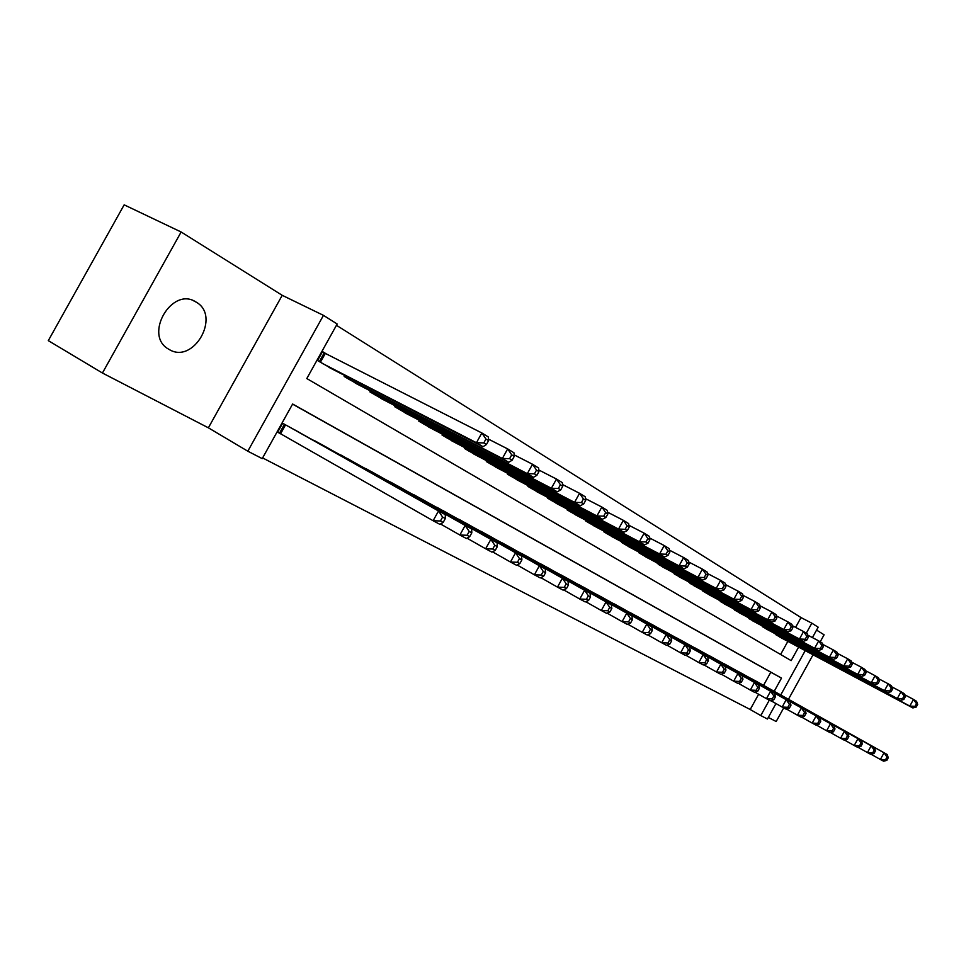 <?xml version="1.0" encoding="UTF-8"?>
<svg xmlns="http://www.w3.org/2000/svg" width="966" height="966" viewBox="0 0 966 966"><rect width="100%" height="100%" fill="white"/><g stroke="black" fill="none" stroke-linecap="round" stroke-linejoin="round"><path stroke-width="1.45" d="M195.905 301.96C171.96 286.105 143.379 335.105 168.458 349.064L169.34 349.583C193.731 364.411 221.105 316.027 196.207 302.141L195.905 301.96M795.586 627.369L801.007 617.564L811.838 623.179L818.178 627.175L812.418 637.596M820.206 641.822L824.095 634.795L816.572 630.086M102.432 373.021L48.3 340.636L124.167 204.84L181.137 231.997L102.432 373.021L208.378 427.817L247.815 451.207L323.465 315.363L337.17 323.996L306.802 378.551L791.154 660.623L798.628 647.099M208.378 427.817L282.217 295.318L181.137 231.997M282.217 295.318L323.465 315.363M801.007 617.564L336.458 325.3M768.308 717.448L776.181 721.517L783.716 707.885M788.461 699.287L813.046 654.779M327.233 354.45L322.523 351.588L317.536 360.547L333.801 369.869M780.613 654.489L787.858 641.364M344.717 375.496L344.174 376.474L359.871 385.494M370.413 390.928L369.893 391.87L385.06 400.576M395.251 405.853L394.756 406.734L409.415 415.163M419.256 420.27L418.785 421.116L432.961 429.266M442.488 434.217L442.03 435.026L455.759 442.923M464.96 447.717L464.537 448.49L477.82 456.133M486.743 460.782L486.333 461.531L499.193 468.933M507.838 473.449L507.44 474.161L519.913 481.346M528.293 485.729L527.907 486.405L540.006 493.372M548.12 497.623L547.77 498.275L559.495 505.049M567.38 509.179L567.03 509.806L578.417 516.375M586.06 520.384L585.722 520.988L596.783 527.376M604.209 531.276L603.883 531.855L614.63 538.05M621.838 541.854L621.524 542.409L631.969 548.434M638.973 552.129L638.683 552.673L648.826 558.529M655.636 562.127L665.224 568.346M671.853 571.848L681.175 577.897M687.623 581.315L696.703 587.195M702.717 590.987L711.821 596.251M717.931 599.488L726.553 605.066M732.506 608.218L740.898 613.651M746.694 616.731L754.881 622.019M760.532 625.026L768.513 630.182M774.032 633.116L781.808 638.152M262.607 457.92L750.208 709.503L758.636 694.252M763.551 685.353L770.808 672.215L292.565 404.126M299.049 432.285L282.627 423.253L277.628 432.213L282.495 434.821M309.76 438.322L325.747 446.823M336.083 452.643L351.527 460.867M361.525 466.493L376.45 474.439M386.122 479.873L400.564 487.564M409.91 492.829L423.893 500.279M432.937 505.363L446.473 512.572M455.24 517.498L468.353 524.49M476.854 529.259L489.557 536.045M497.804 540.67L510.12 547.239M518.114 551.731L530.068 558.106M537.833 562.454L549.425 568.648M556.959 572.874L568.25 578.851M575.543 582.993L586.483 588.837M593.595 592.822L604.233 598.497M611.152 602.373L621.488 607.892M628.214 611.659L638.26 617.033M644.805 620.703L654.61 625.896M660.961 629.494L670.476 634.577M676.743 637.946L685.945 643.006M691.982 646.387L701.038 651.181M706.895 654.501L715.697 659.21M721.433 662.422L730.006 667.011M735.597 670.126L743.965 674.606M749.411 677.649L757.586 681.996M775.976 703.562L767.439 719.018L760.785 715.577L769.298 700.181M750.208 709.503L760.785 715.577M774.201 691.318L781.494 678.108L292.626 404.017L262.221 458.621L247.815 451.207M805.233 650.613L780.733 694.965M806.284 633.225L811.838 623.179M770.808 672.215L781.494 678.108M443.153 522.437L445.314 518.549L442.609 517.088L440.448 520.988L443.153 522.437L439.892 524.357L433.106 520.734L438.528 510.978L445.29 514.649L294.328 429.629M277.689 432.116L433.106 520.734L440.448 520.988M287.457 425.885L438.528 510.978L442.609 517.088M445.29 514.649L445.314 518.549M328.971 367.382L483.012 446.715L476.443 442.718L481.853 432.973L322.354 351.89M485.958 439.023L481.853 432.973L488.398 437.018L488.579 440.641L485.958 439.023L483.797 442.923L486.417 444.529L488.579 440.641M483.797 442.923L476.443 442.718L322.27 363.373M486.417 444.529L483.012 446.715M469.681 536.673L471.806 532.846L469.198 531.445L467.073 535.273L469.681 536.673L466.397 538.509L459.864 535.019L465.177 525.444L471.686 528.982L321.183 444.251M440.52 523.995L459.864 535.019L467.073 535.273M314.554 440.641L465.177 525.444L469.198 531.445M471.686 528.982L471.806 532.846M495.232 550.379L497.309 546.623L494.809 545.271L492.72 549.026L495.232 550.379L491.923 552.129L485.632 548.773L490.837 539.378L497.116 542.783L347.12 458.379M467.001 538.171L485.632 548.773L492.72 549.026M340.708 454.901L490.837 539.378L494.809 545.271M497.116 542.783L497.309 546.623M519.841 563.576L521.894 559.894L519.466 558.59L517.426 562.284L519.841 563.576L516.52 565.255L510.446 562.019L515.566 552.793L521.604 556.078L372.188 472.036M492.515 551.815L510.446 562.019L517.426 562.284M365.993 468.667L515.566 552.793L519.466 558.59M521.604 556.078L521.894 559.894M543.58 576.316L545.585 572.693L543.254 571.437L541.238 575.06L543.58 576.316L540.236 577.922L534.379 574.794L539.402 565.738L545.235 568.902L396.434 485.246M517.088 564.965L534.379 574.794L541.238 575.06M390.445 481.986L539.402 565.738L543.254 571.437M545.235 568.902L545.585 572.693M355.21 383.079L508.696 462.316L502.368 458.476L507.669 448.912L488.506 439.144M511.714 454.865L507.669 448.912L513.972 452.8L514.238 456.411L511.714 454.865L509.589 458.681L512.125 460.227L514.238 456.411M509.589 458.681L502.368 458.476L348.738 379.215M512.125 460.227L508.696 462.316M380.568 398.246L533.413 477.349L527.327 473.642L532.532 464.26L514.129 454.853M536.516 470.104L532.532 464.26L538.605 468.003L538.943 471.601L536.516 470.104L534.427 473.859L536.867 475.344L538.943 471.601M534.427 473.859L527.327 473.642L374.313 394.502M536.867 475.344L533.413 477.349M405.068 412.905L557.249 491.827L551.369 488.253L556.488 479.039L538.787 469.983M560.413 484.787L556.488 479.039L562.333 482.65L562.755 486.224L560.413 484.787L558.36 488.482L560.715 489.907L562.755 486.224M558.36 488.482L551.369 488.253L399.018 409.294M560.715 489.907L557.249 491.827M428.759 427.081L580.228 505.786L574.553 502.344L579.576 493.3L562.562 484.558M583.452 498.951L579.576 493.3L585.227 496.778L585.71 500.34L583.452 498.951L581.435 502.574L583.706 503.95L585.71 500.34M581.435 502.574L574.553 502.344L422.903 423.579M583.706 503.95L580.228 505.786M566.474 588.596L568.443 585.034L566.197 583.826L564.229 587.388L566.474 588.596L563.118 590.129L557.467 587.123L562.405 578.223L568.032 581.266L419.896 498.033M540.791 577.644L557.467 587.123L564.229 587.388M414.1 494.87L562.405 578.223L566.197 583.826M568.032 581.266L568.443 585.034M451.69 440.798L602.398 519.261L596.928 515.941L601.854 507.041L585.468 498.613M605.67 512.608L601.854 507.041L607.312 510.41L607.856 513.948L605.67 512.608L603.702 516.17L605.887 517.498L607.856 513.948M603.702 516.17L596.928 515.941L446.026 437.417M605.887 517.498L602.398 519.261M588.584 600.454L590.516 596.952L588.342 595.78L586.41 599.282L588.584 600.454L585.215 601.927L579.757 599.017L584.611 590.274L590.033 593.221L442.597 510.398M563.661 589.876L579.757 599.017L586.41 599.282M436.994 507.343L584.611 590.274L588.342 595.78M590.033 593.221L590.516 596.952M473.883 454.08L623.807 532.278L618.53 529.066L623.372 520.324L607.578 512.185M627.127 525.794L623.372 520.324L628.625 523.572L629.228 527.086L627.127 525.794L625.183 529.296L627.296 530.576L629.228 527.086M625.183 529.296L618.53 529.066L468.401 450.796M627.296 530.576L623.807 532.278M609.932 611.901L611.84 608.471L609.739 607.336L607.831 610.778L609.932 611.901L606.563 613.325L601.287 610.512L606.056 601.915L611.297 604.764L464.598 522.389M585.746 601.697L601.287 610.512L607.831 610.778M459.164 519.418L606.056 601.915L609.739 607.336M611.297 604.764L611.84 608.471M495.389 466.94L644.491 544.848L639.383 541.745L644.141 533.147L628.926 525.287M647.848 538.533L644.141 533.147L649.224 536.287L649.889 539.789L647.848 538.533L645.952 541.974L647.981 543.218L649.889 539.789M645.952 541.974L639.383 541.745L490.076 463.765M647.981 543.218L644.491 544.848M630.581 622.973L632.452 619.592L630.424 618.506L628.54 621.887L630.581 622.973L627.2 624.338L622.104 621.621L626.789 613.156L631.861 615.91L485.922 534.005M607.083 613.108L622.104 621.621L628.54 621.887M480.657 531.131L626.789 613.156L630.424 618.506M631.861 615.91L632.452 619.592M516.218 479.414L664.487 556.996L659.549 553.989L664.234 545.548L649.538 537.941M667.88 550.849L664.234 545.548L669.148 548.579L669.849 552.057L667.88 550.849L666.009 554.23L667.977 555.426L669.849 552.057M666.009 554.23L659.549 553.989L511.074 476.323M667.977 555.426L664.487 556.996M650.541 633.684L652.376 630.363L650.42 629.301L648.572 632.633L650.541 633.684L647.16 634.988L642.221 632.356L646.834 624.036L651.736 626.705L506.595 545.259M627.707 624.133L642.221 632.356L648.572 632.633M501.487 542.481L646.834 624.036L650.42 629.301M651.736 626.705L652.376 630.363M536.42 491.501L683.831 568.745L679.05 565.847L683.65 557.539L669.474 550.173M687.261 562.755L683.65 557.539L688.408 560.473L689.156 563.927L687.261 562.755L685.413 566.076L687.321 567.247L689.156 563.927M685.413 566.076L679.05 565.847L531.433 488.506M687.321 567.247L683.831 568.745M669.861 644.044L671.672 640.772L669.764 639.746L667.953 643.018L669.861 644.044L666.468 645.3L661.698 642.752L666.226 634.565L670.984 637.149L526.639 556.187M647.655 634.795L661.698 642.752L667.953 643.018M521.688 553.482L666.226 634.565L669.764 639.746M670.984 637.149L671.672 640.772M556.018 503.226L702.548 580.119L697.923 577.306L702.451 569.131L688.746 562.019M706.001 574.275L702.451 569.131L707.052 571.981L707.837 575.41L706.001 574.275L704.19 577.547L706.037 578.67L707.837 575.41M704.19 577.547L697.923 577.306L551.175 500.328M706.037 578.67L702.548 580.119M688.565 654.079L690.34 650.855L688.504 649.864L686.717 653.088L688.565 654.079L685.172 655.286L680.547 652.823L685.015 644.769L689.615 647.256L546.104 566.788M666.951 645.119L680.547 652.823L686.717 653.088M541.298 564.168L685.015 644.769L688.504 649.864M689.615 647.256L690.34 650.855M575.048 514.6L720.66 591.132L716.192 588.415L720.636 580.361L707.39 573.466M724.15 585.432L720.636 580.361L725.104 583.114L725.925 586.531L724.15 585.432L722.363 588.656L724.15 589.743L725.925 586.531M722.363 588.656L716.192 588.415L570.338 511.787M724.15 589.743L720.66 591.132M706.677 663.799L708.428 660.623L706.641 659.657L704.89 662.833L706.677 663.799L703.296 664.958L698.816 662.567L703.2 654.634L707.655 657.061L565.001 577.076M685.643 655.117L698.816 662.567L704.89 662.833M560.328 574.529L703.2 654.634L706.641 659.657M707.655 657.061L708.428 660.623M593.51 525.649L738.217 601.806L733.882 599.162L738.265 591.24L725.454 584.563M741.731 596.239L738.265 591.24L742.588 593.909L743.458 597.302L741.731 596.239L739.968 599.403L741.707 600.466L743.458 597.302M739.968 599.403L733.882 599.162L588.946 522.92M741.707 600.466L738.217 601.806M724.234 673.205L725.961 670.09L724.234 669.16L722.508 672.288L724.234 673.205L720.853 674.328L716.518 672.01L720.829 664.21L725.152 666.552L583.355 587.074M703.755 664.801L716.518 672.01L722.508 672.288M578.815 584.599L720.829 664.21L724.234 669.16M725.152 666.552L725.961 670.09M611.442 536.384L755.243 612.142L751.029 609.582L755.352 601.782L742.951 595.31M758.757 606.708L755.352 601.782L759.53 604.366L760.435 607.735L758.757 606.708L757.03 609.824L758.708 610.85L760.435 607.735M757.03 609.824L751.029 609.582L607.01 533.727M758.708 610.85L755.243 612.142M741.26 682.346L742.951 679.267L741.284 678.361L739.582 681.441L741.26 682.346L737.879 683.421L733.677 681.175L737.927 673.483L742.117 675.765L601.19 596.795M721.3 674.183L733.677 681.175L739.582 681.441M596.771 594.392L737.927 673.483L741.284 678.361M742.117 675.765L742.951 679.267M628.878 546.804L771.737 622.164L767.656 619.689L771.906 612.009L759.904 605.73M775.275 616.863L771.906 612.009L775.976 614.521L776.905 617.854L775.275 616.863L773.585 619.93L775.203 620.921L776.905 617.854M773.585 619.93L767.656 619.689L624.567 544.232M775.203 620.921L771.737 622.164M757.779 691.197L759.445 688.178L757.815 687.297L756.149 690.328L757.779 691.197L754.398 692.236L750.316 690.062L754.506 682.479L758.576 684.689L618.518 606.237M738.314 683.276L750.316 690.062L756.149 690.328M614.231 603.895L754.506 682.479L757.815 687.297M758.576 684.689L759.445 688.178M645.819 556.947L787.749 631.897L783.788 629.494L787.978 621.923L776.338 615.837M791.299 626.705L787.978 621.923L791.915 624.362L792.881 627.671L791.299 626.705L789.633 629.735L791.202 630.701L792.881 627.671M789.633 629.735L783.788 629.494L641.629 554.436M791.202 630.701L787.749 631.897M773.802 699.795L775.444 696.812L773.875 695.967L772.22 698.949L773.802 699.795L770.433 700.797L766.473 698.684L770.59 691.221L774.551 693.359L635.387 615.414M754.832 692.103L766.473 698.684L772.22 698.949M631.209 613.144L770.59 691.221L773.875 695.967M774.551 693.359L775.444 696.812M662.302 566.8L803.289 641.339L799.45 639.009L803.567 631.547L792.289 625.642M806.852 636.268L803.567 631.547L807.395 633.913L808.385 637.21L806.852 636.268L805.209 639.25L806.731 640.18L808.385 637.21M805.209 639.25L799.45 639.009L658.22 564.361M806.731 640.18L803.289 641.339M789.367 708.15L790.985 705.204L789.451 704.383L787.821 707.317L789.367 708.15L786.01 709.104L782.158 707.052L786.215 699.698L790.055 701.775L651.784 624.35M770.856 700.676L782.158 707.052L787.821 707.317M647.727 622.14L786.215 699.698L789.451 704.383M790.055 701.775L790.985 705.204M678.337 576.4L818.371 650.504L814.64 648.246L818.709 640.893L807.769 635.157M821.945 645.542L818.709 640.893L822.416 643.187L823.43 646.459L821.945 645.542L820.327 648.488L821.812 649.393L823.43 646.459M820.327 648.488L814.64 648.246L674.365 574.021M821.812 649.393L818.371 650.504M804.485 716.253L806.079 713.355L804.593 712.558L802.988 715.456L804.485 716.253L801.128 717.183L797.397 715.19L801.394 707.933L805.125 709.962L667.748 633.056M786.421 708.996L797.397 715.19L802.988 715.456M663.799 630.895L801.394 707.933L804.593 712.558M805.125 709.962L806.079 713.355M693.938 585.734L833.03 659.416L829.408 657.218L833.404 649.973L822.79 644.394M836.616 654.562L833.404 649.973L837.015 652.195L838.053 655.443L836.616 654.562L835.01 657.46L836.459 658.341L838.053 655.443M835.01 657.46L829.408 657.218L690.074 583.416M836.459 658.341L833.03 659.416M819.168 724.138L820.75 721.276L819.301 720.491L817.719 723.353L819.168 724.138L815.835 725.031L812.201 723.087L816.149 715.939L819.76 717.907L683.288 641.521M801.526 717.074L812.201 723.087L817.719 723.353M679.448 639.42L816.149 715.939L819.301 720.491M819.76 717.907L820.75 721.276M709.129 594.815L847.279 668.074L843.753 665.936L847.701 658.788L837.389 653.366M850.865 663.316L847.701 658.788L851.203 660.961L852.266 664.185L850.865 663.316L849.283 666.178L850.696 667.035L852.266 664.185M849.283 666.178L843.753 665.936L705.373 592.569M850.696 667.035L847.279 668.074M833.453 731.793L834.998 728.98L833.598 728.219L832.04 731.033L833.453 731.793L830.12 732.651L826.594 730.767L830.482 723.727L833.996 725.635L698.43 649.768M816.222 724.923L826.594 730.767L832.04 731.033M694.675 647.727L830.482 723.727L833.598 728.219M833.996 725.635L834.998 728.98M723.92 603.665L861.129 676.49L857.699 674.401L861.587 667.361L851.577 662.096M864.715 671.829L861.587 667.361L865.005 669.474L866.079 672.674L864.715 671.829L863.169 674.654L864.534 675.488L866.079 672.674M863.169 674.654L857.699 674.401L720.262 601.48M864.534 675.488L861.129 676.49M847.339 739.244L848.873 736.466L847.496 735.73L845.962 738.507L847.339 739.244L844.03 740.077L840.589 738.241L844.417 731.286L847.846 733.146L713.174 657.798M830.506 732.554L840.589 738.241L845.962 738.507M709.527 655.805L844.417 731.286L847.496 735.73M847.846 733.146L848.873 736.466M738.338 612.299L874.604 684.677L871.272 682.648L875.099 675.705L865.379 670.573M878.191 680.112L875.099 675.705L878.42 677.758L879.519 680.933L878.191 680.112L876.657 682.89L877.985 683.711L879.519 680.933M876.657 682.89L871.272 682.648L734.776 610.162M877.985 683.711L874.604 684.677M860.851 746.489L862.36 743.748L861.032 743.035L859.511 745.776L860.851 746.489L857.554 747.298L854.198 745.51L857.989 738.652L861.322 740.463L727.543 665.622M844.393 739.98L854.198 745.51L859.511 745.776M723.993 663.69L857.989 738.652L861.032 743.035M861.322 740.463L862.36 743.748M752.393 620.703L887.706 692.634L884.458 690.666L888.249 683.819L878.794 678.832M891.304 688.166L888.249 683.819L891.473 685.812L892.596 688.963L891.304 688.166L889.783 690.907L891.075 691.704L892.596 688.963M889.783 690.907L884.458 690.666L748.916 618.614M891.075 691.704L887.706 692.634M874.001 753.54L875.498 750.836L874.194 750.135L872.709 752.852L874.001 753.54L870.716 754.325L867.456 752.586L871.187 745.812L874.435 747.575L741.562 673.266M857.917 747.201L867.456 752.586L872.709 752.852M738.096 671.37L871.187 745.812L874.194 750.135M874.435 747.575L875.498 750.836M766.086 628.89L900.469 700.386L897.305 698.478L901.037 691.716L891.847 686.862M904.055 696.015L901.037 691.716L904.176 693.648L905.311 696.788L904.055 696.015L902.558 698.72L903.826 699.481L905.311 696.788M902.558 698.72L897.305 698.478L762.693 626.862M903.826 699.481L900.469 700.386M886.812 760.411L888.273 757.742L887.017 757.066L885.544 759.735L886.812 760.411L883.528 761.16L880.364 759.469L884.047 752.792L887.199 754.506L755.231 680.704M871.066 754.241L880.364 759.469L885.544 759.735M751.838 678.857L884.047 752.792L887.017 757.066M887.199 754.506L888.273 757.742M779.441 636.884L912.882 707.945L909.815 706.074L913.486 699.396L904.55 694.675M916.48 703.646L913.486 699.396L916.553 701.292L917.7 704.395L916.48 703.646L915.007 706.315L916.227 707.064L917.7 704.395M915.007 706.315L909.815 706.074L776.133 634.904M916.227 707.064L912.882 707.945M279.524 433.13L284.463 424.255M280.599 433.746L285.55 424.847M325.3 353.459L320.398 362.262M324.202 352.892L319.335 361.622M347.519 376.933L346.879 378.092M346.432 376.378L345.816 377.465M373.057 392.293L372.453 393.391M371.97 391.737L371.403 392.764M397.738 407.133L397.159 408.183M396.664 406.577L396.12 407.555M421.611 421.49L421.055 422.48M420.536 420.935L420.029 421.864M444.698 435.364L444.179 436.306M443.648 434.821L443.153 435.702M467.061 448.804L466.566 449.697M466.01 448.26L465.552 449.093M488.711 461.82L488.241 462.666M487.673 461.277L487.238 462.062M509.698 474.427L509.251 475.236M508.671 473.883L508.249 474.644M530.044 486.647L529.61 487.419M529.018 486.103L528.619 486.828M549.787 498.492L549.364 499.241M548.773 497.961L548.386 498.649M568.938 510L568.539 510.712M567.923 509.468L567.561 510.12M587.533 521.157L587.147 521.845M586.531 520.638L586.181 521.266M605.585 532L605.223 532.652M604.595 531.481L604.269 532.085M623.142 542.542L622.792 543.17M640.204 552.781L639.866 553.385M196.207 302.141L193.743 300.873"/></g></svg>
